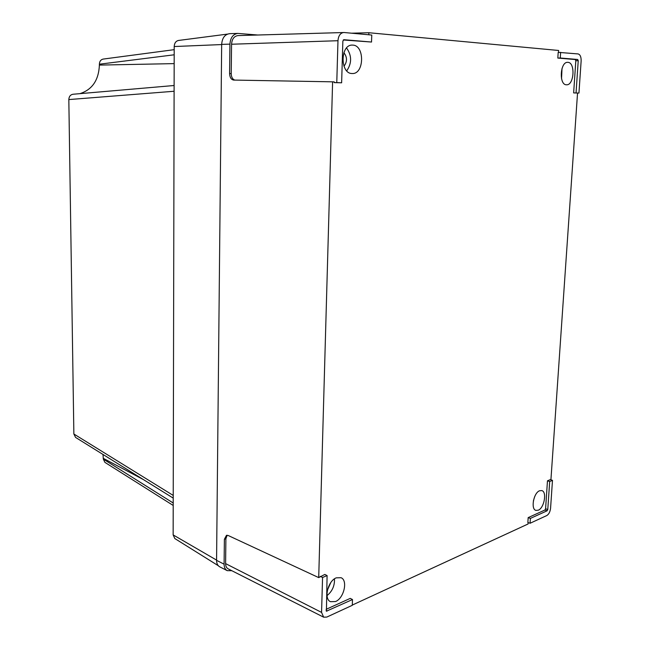 <?xml version="1.0" encoding="UTF-8"?>
<svg xmlns="http://www.w3.org/2000/svg" width="650" height="650" viewBox="0 0 650 650"><rect width="100%" height="100%" fill="white"/><g stroke="black" fill="none" stroke-linecap="round" stroke-linejoin="round"><path stroke-width="0.97" d="M335.538 601.551C343.915 598.284 348.075 580.401 341.088 577.72L336.269 577.842C327.925 580.848 323.529 598.902 330.468 601.689L335.538 601.551M327.031 595.611C332.272 591.337 334.75 585.747 334.482 578.841M538.273 510.201C544.229 507.975 547.146 491.831 541.824 490.596L539.565 490.766C533.617 492.822 530.579 509.129 535.892 510.396L538.273 510.201M533.349 501.052L534.674 496.641M566.434 84.793L566.589 84.793C574.129 85.386 575.534 62.449 567.921 62.343L567.629 62.327C560.032 61.848 558.846 85.004 566.434 84.793M561.543 78.715L562.014 68.469M351.983 73.507L352.341 73.523C364.26 74.173 364.869 45.451 352.861 45.11L352.162 45.094C340.178 44.72 340.072 73.694 351.983 73.507M346.743 70.85C351.934 63.172 351.877 55.551 346.572 47.978M343.874 52.699C347.319 57.167 347.352 61.685 343.98 66.243M330.744 582.668L327.429 590.119M327.088 575.567L322.562 577.476L321.563 612.406L323.651 617.183L326.796 617.077L352.292 605.312L352.487 599.536L326.422 611.187L327.088 575.567L324.821 574.438L318.711 577.606L332.605 81.827L334.246 81.892L334.23 82.615L341.632 82.802L342.859 41.121L343.826 39.699L371.524 42.039L343.273 39.983M352.487 599.536L350.236 598.39L326.097 609.351M528.141 522.608L528.052 523.997L352.3 605.061M528.174 517.619L527.865 522.511L530.067 523.266L546.796 515.548C548.876 514.247 550.136 511.818 550.574 508.243L552.484 480.35L550.306 479.627L547.471 480.813L545.586 508.771L544.944 510.014L528.174 517.619L530.384 518.416L530.067 523.266M550.924 479.83L577.541 93.047M573.641 92.918L578.947 93.056L581.141 60.938C581.206 56.867 580.19 54.535 578.077 53.926L558.196 52.349L557.822 58.069L575.291 59.54L575.819 60.726L573.641 92.918L578.947 93.056M558.504 52.349L558.626 50.472L368.859 32.727L351.585 33.199M368.794 34.775L368.859 32.727M257.757 35.011L237.835 33.41C233.066 34.109 230.433 37.684 229.929 44.119L229.596 73.564L231.221 73.637C231.351 77.155 232.554 79.3 234.821 80.096M227.159 535.242L225.891 538.728L224.38 539.264L224.096 564.184C224.136 567.352 225.176 569.506 227.232 570.651L219.749 566.841C217.677 565.687 216.613 563.526 216.572 560.341L221.666 44.395C222.162 37.952 224.819 34.369 229.629 33.662L237.835 33.41M318.711 577.606L228.231 535.519L226.493 535.316L224.38 539.264M229.596 73.564C229.799 77.399 231.132 79.568 233.594 80.072L332.605 81.827M227.232 570.651L231.806 570.7M371.524 42.039L371.767 35.043L344.134 32.516L237.965 35.587C234.106 36.148 231.969 39.032 231.562 44.233L231.221 73.637M343.663 32.5C340.316 33.028 338.414 35.766 337.976 40.714L336.773 82.599L334.23 82.615M225.891 538.728L225.607 563.615C225.631 566.183 226.476 567.929 228.142 568.847L323.651 617.183M322.562 577.476L320.255 576.355M552.484 480.35L549.681 481.536L547.471 480.813M549.681 481.536L547.779 509.511L547.121 510.778L530.384 518.416M560.633 52.333L560.267 58.004L557.822 58.069M560.267 58.004L577.704 59.483L578.232 60.702L576.046 92.926M336.773 82.599L341.632 82.802M174.119 85.507L72.962 94.258C70.387 94.754 69.006 96.533 68.827 99.58L73.864 434.005L75.579 437.418L173.225 498.111M103.009 454.464L103.326 459.119L104.91 462.378L173.209 505.456M79.942 93.649C92.227 89.684 98.711 80.169 99.385 65.089L99.377 64.212C99.531 61.344 100.782 59.638 103.106 59.093L174.2 49.668M218.278 565.703L174.817 538.541L173.144 534.909L174.2 46.532C174.419 43.111 175.833 41.088 178.457 40.462L227.5 34.101M229.929 44.119L221.666 44.395M224.096 564.184L216.572 560.341M337.976 40.714L231.562 44.233M321.563 612.406L225.607 563.615M326.966 611.171L326.097 610.716M547.779 509.511L545.586 508.771M547.121 510.778L544.944 510.014M577.704 59.483L575.291 59.54M578.232 60.702L575.819 60.726M103.326 459.119L173.209 502.994M103.317 458.356L143.512 479.643M73.864 434.005L173.225 495.43M174.102 91.26L68.827 99.58M99.385 65.089L174.168 63.619M174.184 54.795L99.377 64.212M173.144 534.909L216.58 560.105M174.2 46.532L221.666 44.566"/></g></svg>

